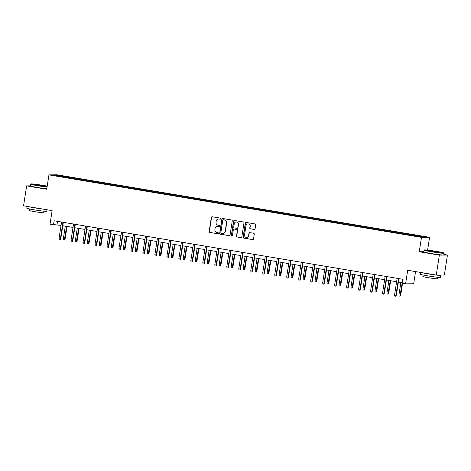 <?xml version="1.0" encoding="UTF-8"?>
<svg xmlns="http://www.w3.org/2000/svg" width="471" height="471" viewBox="0 0 471 471"><rect width="100%" height="100%" fill="white"/><g stroke="black" fill="none" stroke-linecap="round" stroke-linejoin="round"><path stroke-width="0.71" d="M220.658 218.732A0.553 0.536 -90.5 0 0 220.216 218.097L212.203 216.754A0.795 0.765 -90.5 0 0 211.332 217.408L209.148 231.508A0.795 0.765 -90.5 0 0 209.778 232.415L217.79 233.763A0.553 0.536 -90.5 0 0 218.403 233.304A0.553 0.536 -90.5 0 0 217.961 232.662L216.925 232.491A2.538 2.443 -90.5 0 1 214.9 229.577L215.082 228.406A2.538 2.443 -90.5 0 1 217.885 226.304L218.921 226.474A0.553 0.536 -90.5 0 0 219.533 226.015A0.553 0.536 -90.5 0 0 219.092 225.379L218.049 225.209A2.538 2.443 -90.5 0 1 216.03 222.294L216.207 221.123A2.538 2.443 -90.5 0 1 219.009 219.021L220.045 219.192A0.553 0.536 -90.5 0 0 220.658 218.732M30.315 185.845L26.641 185.88L23.55 205.827L52.128 210.619L50.032 224.184L61.036 225.421M423.847 251.708L419.267 251.75L439.355 255.117L447.45 255.041L444.359 274.993L436.27 275.07L407.692 270.272L405.59 283.836L413.679 283.76L415.563 271.596M439.355 255.117L436.27 275.07M254.222 229.465A0.795 0.765 -90.5 0 0 255.094 228.812L255.706 224.855A0.795 0.765 -90.5 0 0 255.076 223.943L246.18 222.453A0.795 0.765 -90.5 0 0 245.303 223.107L243.118 237.207A0.795 0.765 -90.5 0 0 243.754 238.114L252.65 239.609A0.795 0.765 -90.5 0 0 253.528 238.95L254.263 234.175A0.795 0.765 -90.5 0 0 253.633 233.263L249.824 232.627A0.795 0.765 -90.5 0 0 248.947 233.28L248.582 235.653A2.119 2.043 -90.5 0 1 246.586 237.437A2.119 2.043 -90.5 0 1 244.549 234.976L245.986 225.691A2.119 2.043 -90.5 0 1 247.981 223.908A2.119 2.043 -90.5 0 1 250.019 226.368L249.777 227.917A0.795 0.765 -90.5 0 0 250.413 228.829L254.44 229.465A0.795 0.765 -90.5 0 0 254.458 229.465M405.59 283.836L402.093 283.254L402.711 279.262L54.141 220.781L53.523 224.773M419.267 251.75L421.492 237.384L48.955 174.888L57.044 174.812L429.581 237.307L421.492 237.384M26.641 185.88L46.729 189.248L48.955 174.888M232.256 220.923A0.795 0.765 -90.5 0 0 231.62 220.01L222.724 218.515A0.795 0.765 -90.5 0 0 221.847 219.174L219.669 233.275A0.795 0.765 -90.5 0 0 220.298 234.181L229.2 235.677A0.795 0.765 -90.5 0 0 230.072 235.017L232.256 220.923M234.452 220.487L243.348 221.976A0.795 0.765 -90.5 0 1 243.984 222.889L241.8 236.984A0.795 0.765 -90.5 0 1 240.922 237.643L237.113 237.001A0.795 0.765 -90.5 0 1 236.483 236.095L237.366 230.378A0.795 0.765 -90.5 0 0 236.736 229.465L234.211 229.041A0.795 0.765 -90.5 0 0 233.333 229.701L232.415 235.653A0.553 0.536 -90.5 0 1 231.891 236.118A0.553 0.536 -90.5 0 1 231.355 235.476L233.575 221.14A0.795 0.765 -90.5 0 1 234.452 220.487A0.795 0.765 -90.5 0 0 233.793 221.14L233.575 221.14M420.85 236.866L54.23 175.359L57.686 175.33L72.016 177.602L147.77 190.308L411.442 234.546L424.306 236.836L420.85 236.866M406.573 234.593L406.867 233.91M398.478 233.116L398.725 232.544M394.592 232.58L394.881 231.897M386.491 231.102L386.738 230.531M382.605 230.572L382.899 229.889M374.51 229.094L374.751 228.523M370.618 228.559L370.913 227.876M362.523 227.081L362.77 226.51M358.631 226.551L358.926 225.868M350.536 225.073L350.783 224.502M346.65 224.537L346.939 223.855M338.555 223.06L338.796 222.489M334.663 222.53L334.958 221.847M326.568 221.052L326.815 220.481M322.676 220.516L322.971 219.833M314.581 219.039L314.828 218.467M310.695 218.509L310.984 217.826M302.6 217.031L302.841 216.454M298.708 216.495L299.003 215.812M290.613 215.017L290.854 214.446M286.721 214.488L287.016 213.799M278.626 213.01L278.873 212.433M274.74 212.474L275.029 211.791M266.645 210.996L266.886 210.425M262.753 210.466L263.048 209.778M254.658 208.983L254.899 208.412M250.766 208.453L251.061 207.77M242.671 206.975L242.918 206.404M238.785 206.445L239.074 205.756M230.684 204.962L230.931 204.39M226.798 204.432L227.087 203.749M218.703 202.954L218.944 202.383M214.811 202.418L215.106 201.735M206.716 200.94L206.963 200.369M202.824 200.41L203.119 199.728M194.729 198.933L194.976 198.362M190.843 198.397L191.132 197.714M182.748 196.919L182.989 196.348M178.856 196.389L179.151 195.706M170.761 194.912L171.002 194.34M166.869 194.376L167.164 193.693M158.774 192.898L159.021 192.327M154.888 192.368L155.177 191.685M146.793 190.89L147.034 190.319M142.901 190.355L143.196 189.672M134.806 188.877L135.047 188.306M130.914 188.347L131.209 187.664M122.819 186.869L123.066 186.298M118.933 186.333L119.222 185.651M110.832 184.856L111.079 184.285M106.946 184.326L107.241 183.643M98.851 182.848L99.093 182.277M94.959 182.312L95.254 181.629M86.864 180.835L87.111 180.263M82.973 180.305L83.267 179.622M74.877 178.827L75.124 178.25M70.991 178.291L71.28 177.608M57.686 175.33L57.986 175.989M427.597 250.13L429.581 237.307M447.45 255.041L443.876 254.44M62.802 225.715L73.023 227.428M74.789 227.728L85.01 229.442M86.776 229.736L96.991 231.449M98.757 231.75L108.978 233.463M110.744 233.757L120.965 235.471M122.731 235.771L132.946 237.484M134.712 237.778L144.933 239.492M146.699 239.792L156.92 241.505M158.686 241.8L168.901 243.513M170.667 243.813L180.888 245.526M182.654 245.821L192.875 247.54M194.641 247.834L204.856 249.548M206.622 249.842L216.843 251.561M218.609 251.855L228.829 253.569M230.596 253.863L240.816 255.582M242.583 255.877L252.797 257.59M254.564 257.884L264.784 259.603M266.551 259.898L276.771 261.611M278.538 261.911L288.752 263.625M290.519 263.919L300.739 265.632M302.506 265.932L312.726 267.646M314.493 267.94L324.707 269.653M326.474 269.954L336.694 271.667M338.461 271.961L348.681 273.675M350.448 273.975L360.662 275.688M362.429 275.982L372.649 277.696M374.416 277.996L384.636 279.709M386.403 280.004L396.623 281.717M398.389 282.017L402.187 282.653M57.515 221.352L56.991 224.744M410.465 235.123L410.706 234.552M71.904 178.326L72.016 177.602M83.891 180.334L84.003 179.61M95.872 182.348L95.984 181.623M107.859 184.355L107.971 183.631M119.846 186.369L119.958 185.645M131.827 188.376L131.939 187.652M143.814 190.39L143.926 189.666M155.801 192.398L155.913 191.679M167.782 194.411L167.894 193.687M179.769 196.425L179.881 195.7M191.756 198.432L191.868 197.708M203.743 200.446L203.855 199.722M215.724 202.453L215.836 201.729M227.711 204.467L227.823 203.743M239.698 206.475L239.81 205.75M251.679 208.488L251.791 207.764M263.666 210.496L263.778 209.772M275.653 212.509L275.765 211.785M287.634 214.517L287.746 213.793M299.621 216.53L299.733 215.806M311.608 218.538L311.72 217.814M323.589 220.552L323.701 219.827M335.576 222.559L335.688 221.835M347.563 224.573L347.675 223.849M359.55 226.58L359.661 225.856M371.531 228.594L371.643 227.87M383.518 230.602L383.63 229.883M395.505 232.615L395.616 231.891M407.486 234.623L407.598 233.904M220.245 219.186L219.227 219.015A2.538 2.443 -90.5 0 0 218.709 218.986M217.578 226.274A2.538 2.443 -90.5 0 1 218.102 226.304L218.921 226.474M212.185 216.748A0.795 0.765 -90.5 0 0 211.55 217.408L209.365 231.502A0.795 0.765 -90.5 0 0 209.995 232.415L217.79 233.763M222.706 218.515A0.795 0.765 -90.5 0 0 222.065 219.174L219.886 233.269A0.795 0.765 -90.5 0 0 220.516 234.181L229.418 235.671A0.795 0.765 -90.5 0 0 229.436 235.677M223.384 219.751A0.553 0.536 -90.5 0 0 222.771 220.21L220.858 232.586A0.553 0.536 -90.5 0 0 221.299 233.227L222.394 233.41A2.538 2.443 -90.5 0 0 225.191 231.308L226.504 222.848A2.538 2.443 -90.5 0 0 224.479 219.933L223.601 219.751A0.553 0.536 -90.5 0 0 223.425 219.751M222.913 233.439A2.538 2.443 -90.5 0 0 225.415 231.302L225.191 231.308M223.601 219.751L224.696 219.933A2.538 2.443 -90.5 0 1 226.722 222.848L225.415 231.302M240.922 237.643L241.14 237.637A0.795 0.765 -90.5 0 0 241.164 237.643L237.113 237.001M234.187 229.041A0.795 0.765 -90.5 0 1 234.428 229.041L236.954 229.465A0.795 0.765 -90.5 0 1 237.584 230.372L236.701 236.089A0.795 0.765 -90.5 0 0 237.337 237.001M233.793 221.14L231.573 235.471A0.553 0.536 -90.5 0 0 231.997 236.106M238.285 224.443A2.119 2.043 -90.5 0 0 236.248 221.982A2.119 2.043 -90.5 0 0 234.252 223.766L233.746 227.034A0.795 0.765 -90.5 0 0 234.381 227.946L236.907 228.37A0.795 0.765 -90.5 0 0 237.778 227.711L238.503 224.443A2.119 2.043 -90.5 0 0 236.36 221.982M237.143 228.37A0.795 0.765 -90.5 0 0 238.002 227.711L237.778 227.711M238.503 224.443L238.002 227.711M248.093 223.913A2.119 2.043 -90.5 0 1 250.236 226.368L250.001 227.917A0.795 0.765 -90.5 0 0 250.631 228.824L254.44 229.465M246.692 237.431A2.119 2.043 -90.5 0 0 248.8 235.653L248.582 235.653M249.807 232.621A0.795 0.765 -90.5 0 0 249.171 233.28L248.8 235.653M246.156 222.447A0.795 0.765 -90.5 0 0 245.521 223.107L243.336 237.207A0.795 0.765 -90.5 0 0 243.972 238.114L252.868 239.609A0.795 0.765 -90.5 0 0 252.892 239.609M65.133 238.862L64.362 239.851L63.591 239.721L63.361 238.632L65.133 238.862L67.059 226.427M64.362 239.851L66.676 226.363M63.361 238.632L65.292 226.133M62.943 222.259L60.37 238.903L60.759 238.903L59.988 239.892L60.37 238.903L58.987 238.673L61.56 222.029M60.759 238.903L63.326 222.324M59.988 239.892L59.216 239.763L58.987 238.673M47.212 186.145A9.862 0.447 8.8 0 0 43.267 185.433A9.862 0.447 8.8 0 0 30.862 183.931A9.862 0.447 8.8 0 0 37.927 185.48A9.862 0.447 8.8 0 0 47.106 186.799M47.071 187.052A10.103 0.459 -171.2 0 1 37.827 185.721A10.103 0.459 -171.2 0 1 30.574 184.149A10.103 0.459 -171.2 0 1 30.591 184.132L30.862 183.931M41.931 185.444L45.463 186.222L35.725 184.714L41.931 185.444M44.533 186.198L36.62 184.973M47.059 209.772L46.812 211.338A10.103 0.459 -171.2 0 1 34.095 209.819A10.103 0.459 -171.2 0 1 26.847 208.247L27.124 206.428M42.814 209.059A10.103 0.459 -171.2 0 1 34.407 207.823A10.103 0.459 -171.2 0 1 27.983 206.569M43.968 211.22L43.732 212.745A7.277 0.33 -171.2 0 1 34.577 211.65A7.277 0.33 -171.2 0 1 29.355 210.513L29.591 208.994M46.794 188.812A10.103 0.459 -171.2 0 1 37.556 187.476A10.103 0.459 -171.2 0 1 30.303 185.904L30.574 184.149M436.776 251.449A9.862 0.447 8.8 0 0 424.377 249.948A9.862 0.447 8.8 0 0 431.442 251.502A9.862 0.447 8.8 0 0 443.847 252.962A9.862 0.447 8.8 0 0 436.776 251.449M443.847 252.962L444.047 253.239A10.103 0.459 -171.2 0 1 444.059 253.263A10.103 0.459 -171.2 0 1 431.336 251.738A10.103 0.459 -171.2 0 1 424.088 250.172A10.103 0.459 -171.2 0 1 424.1 250.148L424.377 249.948M435.445 251.461L438.978 252.238L429.24 250.731L435.445 251.461M438.048 252.215L430.129 250.99M439.767 275.035A10.103 0.459 -171.2 0 1 440.632 275.364L440.326 277.36A10.103 0.459 -171.2 0 1 427.609 275.841A10.103 0.459 -171.2 0 1 420.356 274.269L420.638 272.444M440.632 275.364A10.103 0.459 -171.2 0 1 427.915 273.845A10.103 0.459 -171.2 0 1 421.498 272.591M437.482 277.242L437.247 278.761A7.277 0.33 -171.2 0 1 428.086 277.666A7.277 0.33 -171.2 0 1 422.87 276.536L423.105 275.017M444.059 253.263L443.788 255.017A10.103 0.459 -171.2 0 1 431.065 253.498A10.103 0.459 -171.2 0 1 423.818 251.926L424.088 250.172M77.12 240.869L76.349 241.858L75.578 241.729L75.342 240.646L77.12 240.869L79.046 228.441M76.349 241.858L78.663 228.376M75.342 240.646L77.279 228.147M89.107 242.883L88.33 243.872L87.565 243.743L87.329 242.653L89.107 242.883L91.033 230.449M88.33 243.872L90.65 230.39M87.329 242.653L89.266 230.154M74.93 224.273L72.351 240.916L72.746 240.911L71.975 241.9L72.351 240.916L70.968 240.687L73.547 224.037M72.746 240.911L75.313 224.337M71.975 241.9L71.203 241.77L70.968 240.687M86.917 226.28L84.338 242.93L84.733 242.924L83.956 243.913L84.338 242.93L82.955 242.695L85.534 226.051M84.733 242.924L87.3 226.345M83.956 243.913L83.19 243.784L82.955 242.695M101.088 244.891L100.317 245.88L99.546 245.75L99.316 244.667L101.088 244.891L103.014 232.462M100.317 245.88L102.631 232.397M99.316 244.667L101.247 232.168M98.898 228.294L96.325 244.938L96.714 244.932L95.943 245.921L96.325 244.938L94.942 244.708L97.515 228.058M96.714 244.932L99.281 228.358M95.943 245.921L95.171 245.791L94.942 244.708M113.075 246.904L112.304 247.893L111.533 247.764L111.297 246.674L113.075 246.904L115.001 234.476M112.304 247.893L114.618 234.411M111.297 246.674L113.234 234.175M110.885 230.301L108.306 246.951L108.701 246.945L107.93 247.934L108.306 246.951L106.923 246.716L109.502 230.072M108.701 246.945L111.268 230.366M107.93 247.934L107.158 247.805L106.923 246.716M125.062 248.912L124.285 249.901L123.52 249.771L123.284 248.688L125.062 248.912L126.987 236.483M124.285 249.901L126.605 236.418M123.284 248.688L125.221 236.189M122.872 232.315L120.293 248.959L120.688 248.953L119.911 249.942L120.293 248.959L118.91 248.729L121.489 232.079M120.688 248.953L123.255 232.38M119.911 249.942L119.145 249.818L118.91 248.729M137.049 250.925L136.272 251.914L135.507 251.785L135.271 250.696L137.049 250.925L138.969 238.497M136.272 251.914L138.586 238.432M135.271 250.696L137.202 238.196M134.853 234.322L132.28 250.972L132.675 250.966L131.898 251.956L132.28 250.972L130.897 250.737L133.47 234.093M132.675 250.966L135.236 234.387M131.898 251.956L131.132 251.826L130.897 250.737M149.03 252.933L148.259 253.922L147.488 253.792L147.252 252.709L149.03 252.933L150.955 240.504M148.259 253.922L150.573 240.44M147.252 252.709L149.189 240.21M146.84 236.336L144.261 252.98L144.656 252.98L143.885 253.963L144.261 252.98L142.878 252.75L145.457 236.106M144.656 252.98L147.223 236.401M143.885 253.963L143.113 253.84L142.878 252.75M161.017 254.946L160.24 255.936L159.475 255.806L159.239 254.717L161.017 254.946L162.942 242.518M160.24 255.936L162.56 242.453M159.239 254.717L161.176 242.218M158.827 238.344L156.248 254.994L156.643 254.988L155.866 255.977L156.248 254.994L154.865 254.758L157.444 238.114M156.643 254.988L159.21 238.408M155.866 255.977L155.1 255.847L154.865 254.758M173.004 256.96L172.227 257.943L171.462 257.82L171.226 256.73L173.004 256.96L174.924 244.526M172.227 257.943L174.541 244.461M171.226 256.73L173.163 244.231M184.985 258.968L184.214 259.957L183.443 259.827L183.213 258.738L184.985 258.968L186.91 246.539M184.214 259.957L186.528 246.474M183.213 258.738L185.144 246.239M196.972 260.981L196.201 261.964L195.43 261.841L195.194 260.751L196.972 260.981L198.897 248.547M196.201 261.964L198.515 248.482M195.194 260.751L197.131 248.252M208.959 262.989L208.182 263.978L207.417 263.848L207.181 262.759L208.959 262.989L210.884 250.56M208.182 263.978L210.496 250.495M207.181 262.759L209.118 250.26M220.94 265.002L220.169 265.991L219.398 265.862L219.168 264.773L220.94 265.002L222.865 252.568M220.169 265.991L222.483 252.503M219.168 264.773L221.099 252.273M232.927 267.01L232.156 267.999L231.385 267.869L231.149 266.78L232.927 267.01L234.852 254.581M232.156 267.999L234.47 254.517M231.149 266.78L233.086 254.281M244.914 269.023L244.137 270.013L243.372 269.883L243.136 268.794L244.914 269.023L246.839 256.589M244.137 270.013L246.457 256.524M243.136 268.794L245.073 256.295M256.895 271.031L256.124 272.02L255.353 271.891L255.123 270.801L256.895 271.031L258.82 258.603M256.124 272.02L258.438 258.538M255.123 270.801L257.054 258.302M268.882 273.045L268.111 274.034L267.34 273.904L267.104 272.815L268.882 273.045L270.807 260.61M268.111 274.034L270.425 260.545M267.104 272.815L269.041 260.316M280.869 275.052L280.092 276.041L279.327 275.912L279.091 274.823L280.869 275.052L282.794 262.624M280.092 276.041L282.412 262.559M279.091 274.823L281.028 262.329M170.808 240.357L168.235 257.001L168.63 257.001L167.853 257.99L168.235 257.001L166.852 256.772L169.43 240.128M168.63 257.001L171.197 240.422M167.853 257.99L167.087 257.861L166.852 256.772M182.795 242.365L180.216 259.015L180.611 259.009L179.84 259.998L180.216 259.015L178.839 258.779L181.412 242.135M180.611 259.009L183.178 242.43M179.84 259.998L179.068 259.868L178.839 258.779M194.782 244.378L192.203 261.022L192.598 261.022L191.827 262.011L192.203 261.022L190.82 260.793L193.398 244.149M192.598 261.022L195.165 244.443M191.827 262.011L191.055 261.882L190.82 260.793M206.769 246.392L204.19 263.036L204.585 263.03L203.808 264.019L204.19 263.036L202.807 262.8L205.385 246.156M204.585 263.03L207.152 246.451M203.808 264.019L203.042 263.89L202.807 262.8M218.75 248.4L216.177 265.043L216.566 265.043L215.795 266.033L216.177 265.043L214.794 264.814L217.367 248.17M216.566 265.043L219.133 248.464M215.795 266.033L215.023 265.903L214.794 264.814M230.737 250.413L228.158 267.057L228.553 267.051L227.781 268.04L228.158 267.057L226.775 266.822L229.353 250.178M228.553 267.051L231.12 250.478M227.781 268.04L227.01 267.911L226.775 266.822M242.724 252.421L240.145 269.065L240.54 269.065L239.763 270.054L240.145 269.065L238.762 268.835L241.34 252.191M240.54 269.065L243.107 252.485M239.763 270.054L238.997 269.924L238.762 268.835M254.705 254.434L252.132 271.078L252.521 271.072L251.75 272.061L252.132 271.078L250.749 270.843L253.321 254.199M252.521 271.072L255.088 254.499M251.75 272.061L250.984 271.932L250.749 270.843M266.692 256.442L264.113 273.086L264.508 273.086L263.736 274.075L264.113 273.086L262.73 272.856L265.308 256.212M264.508 273.086L267.075 256.507M263.736 274.075L262.965 273.945L262.73 272.856M278.679 258.455L276.1 275.099L276.495 275.093L275.718 276.083L276.1 275.099L274.717 274.87L277.295 258.22M276.495 275.093L279.062 258.52M275.718 276.083L274.952 275.953L274.717 274.87M292.856 277.066L292.079 278.055L291.313 277.925L291.078 276.836L292.856 277.066L294.775 264.631M292.079 278.055L294.393 264.567M291.078 276.836L293.009 264.337M290.66 260.463L288.087 277.107L288.482 277.107L287.704 278.096L288.087 277.107L286.704 276.877L289.276 260.233M288.482 277.107L291.043 260.528M287.704 278.096L286.939 277.967L286.704 276.877M304.837 279.073L304.066 280.062L303.295 279.933L303.059 278.85L304.837 279.073L306.762 266.645M304.066 280.062L306.38 266.58M303.059 278.85L304.996 266.351M302.647 262.477L300.068 279.12L300.463 279.115L299.691 280.104L300.068 279.12L298.691 278.891L301.263 262.241M300.463 279.115L303.03 262.541M299.691 280.104L298.92 279.974L298.691 278.891M316.824 281.087L316.047 282.076L315.282 281.946L315.046 280.857L316.824 281.087L318.749 268.653M316.047 282.076L318.367 268.594M315.046 280.857L316.983 268.358M314.634 264.484L312.055 281.134L312.45 281.128L311.672 282.117L312.055 281.134L310.672 280.899L313.25 264.255M312.45 281.128L315.017 264.549M311.672 282.117L310.907 281.988L310.672 280.899M328.811 283.095L328.034 284.084L327.268 283.954L327.033 282.871L328.811 283.095L330.73 270.666M328.034 284.084L330.348 270.601M327.033 282.871L328.97 270.372M326.615 266.498L324.042 283.142L324.437 283.136L323.659 284.125L324.042 283.142L322.659 282.912L325.237 266.262M324.437 283.136L327.004 266.562M323.659 284.125L322.894 283.995L322.659 282.912M340.792 285.108L340.021 286.097L339.25 285.968L339.02 284.878L340.792 285.108L342.717 272.674M340.021 286.097L342.335 272.615M339.02 284.878L340.951 272.379M338.602 268.505L336.023 285.155L336.418 285.149L335.646 286.138L336.023 285.155L334.645 284.92L337.218 268.276M336.418 285.149L338.985 268.57M335.646 286.138L334.875 286.009L334.645 284.92M352.779 287.116L352.008 288.105L351.236 287.975L351.001 286.892L352.779 287.116L354.704 274.687M352.008 288.105L354.322 274.622M351.001 286.892L352.938 274.393M350.589 270.519L348.01 287.163L348.405 287.157L347.633 288.146L348.01 287.163L346.627 286.933L349.205 270.283M348.405 287.157L350.972 270.584M347.633 288.146L346.862 288.022L346.627 286.933M364.766 289.129L363.989 290.118L363.223 289.989L362.988 288.9L364.766 289.129L366.691 276.701M363.989 290.118L366.303 276.636M362.988 288.9L364.925 276.4M362.576 272.526L359.997 289.176L360.392 289.17L359.614 290.16L359.997 289.176L358.614 288.941L361.192 272.297M360.392 289.17L362.958 272.591M359.614 290.16L358.849 290.03L358.614 288.941M376.747 291.137L375.976 292.126L375.204 291.996L374.975 290.913L376.747 291.137L378.672 278.708M375.976 292.126L378.29 278.644M374.975 290.913L376.906 278.414M374.557 274.54L371.984 291.184L372.373 291.184L371.601 292.167L371.984 291.184L370.6 290.954L373.173 274.31M372.373 291.184L374.94 274.605M371.601 292.167L370.83 292.044L370.6 290.954M388.734 293.15L387.963 294.139L387.191 294.01L386.956 292.921L388.734 293.15L390.659 280.722M387.963 294.139L390.276 280.657M386.956 292.921L388.893 280.422M386.544 276.548L383.965 293.197L384.36 293.192L383.588 294.181L383.965 293.197L382.582 292.962L385.16 276.318M384.36 293.192L386.927 276.612M383.588 294.181L382.817 294.051L382.582 292.962M400.721 295.164L399.944 296.147L399.178 296.024L398.943 294.934L400.721 295.164L402.552 283.33M399.944 296.147L402.169 283.265M398.943 294.934L400.88 282.435M398.531 278.561L395.952 295.205L396.347 295.205L395.569 296.188L395.952 295.205L394.568 294.976L397.147 278.332M396.347 295.205L398.913 278.626M395.569 296.188L394.804 296.065L394.568 294.976"/></g></svg>
